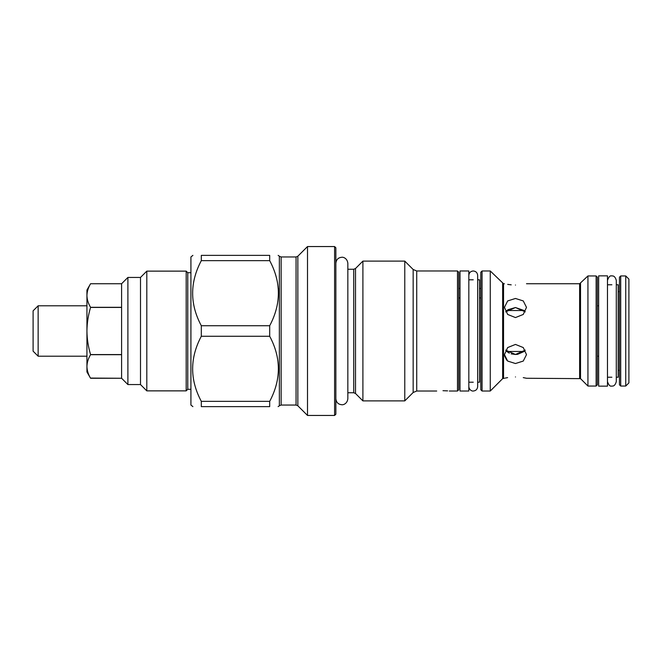 <?xml version="1.0" encoding="UTF-8"?>
<svg xmlns="http://www.w3.org/2000/svg" width="662" height="662" viewBox="0 0 662 662"><rect width="100%" height="100%" fill="white"/><g stroke="black" fill="none" stroke-linecap="round" stroke-linejoin="round"><path stroke-width="0.99" d="M146.807 390.87L140.501 384.564L127.898 384.564L127.898 277.436L140.501 277.436L140.501 384.564L140.501 277.436L146.807 271.13L146.807 390.87L186.196 390.87L186.196 271.13L146.807 271.13M190.921 389.289L187.768 389.289L187.768 272.711L186.196 271.13M192.899 406.625L190.921 405.045L190.921 256.955L192.899 255.375M201.314 401.354L201.314 406.625C189.754 406.625 189.754 406.625 201.314 406.625L269.691 406.625C281.251 406.625 281.251 406.625 269.691 406.625L269.691 401.354L201.314 401.354C189.754 379.731 189.754 358.034 201.314 336.263L201.314 325.737C189.754 304.115 189.754 282.417 201.314 260.646L201.314 255.375C189.754 255.375 189.754 255.375 201.314 255.375L269.691 255.375C281.251 255.375 281.251 255.375 269.691 255.375L269.691 260.646C281.259 282.269 281.259 303.966 269.691 325.737L201.314 325.737M278.52 293.134L278.297 288.235M278.156 255.375L279.356 256.219L279.356 405.781L278.114 406.625M201.314 336.263L269.691 336.263L269.691 325.737M334.6 415.446L334.6 246.554L335.866 247.811L335.866 414.189L334.6 415.446L307.507 415.446L307.507 246.554L297.842 256.219L296.063 256.955L281.135 256.955L279.356 256.219M269.691 336.263C281.259 357.885 281.259 379.583 269.691 401.354M201.314 260.646L269.691 260.646M515.466 285.041C501.242 283.617 501.242 283.617 515.466 285.041C529.691 283.617 529.691 283.617 515.466 285.041C529.691 283.617 529.691 283.617 515.466 285.041M507.688 284.387L511.205 284.842M515.466 298.471L523.27 300.937L526.497 307.367L523.261 314.45L515.466 317.57L507.671 314.45L504.436 307.367L507.663 300.937L515.466 298.471M507.696 309.775L515.466 307.532L505.66 311.876M505.66 350.124L515.466 354.468L511.196 353.88M515.466 363.529L507.671 361.063L504.436 354.633L507.663 347.558L515.466 344.43L523.27 347.558L526.497 354.633L523.261 361.063L515.466 363.529M507.622 377.621L505.263 378.076M515.466 376.959C501.242 378.383 501.242 378.383 515.466 376.959C529.691 378.383 529.691 378.383 515.466 376.959M509.318 353.177L506.802 351.481L524.13 351.481L517.651 354.319M504.527 355.808L506.695 360.178M504.436 378.267L502.648 378.631L490.261 391.027L490.261 270.973L482.068 270.973L482.068 391.027L480.802 389.769L480.802 272.231L482.068 270.973M596.131 386.045L596.131 275.955L597.389 277.212L597.389 384.788L596.131 386.045L587.939 386.045L587.939 275.955L579.631 283.733L526.497 283.733M525.272 311.876L515.466 307.532L524.13 310.519L506.802 310.519M517.618 354.319L515.466 354.468L525.272 350.124M580.524 283.369L580.524 378.631L526.497 378.267L523.261 377.613M607.476 381.635C608.75 385.218 610.223 386.682 611.887 386.045C613.881 386.376 615.354 384.903 616.297 381.635L616.297 377.224L618.184 377.224L618.184 284.776L616.297 284.776L616.297 280.365C615.354 277.097 613.881 275.624 611.887 275.955C610.223 275.318 608.75 276.782 607.476 280.365M620.708 386.045L619.45 384.788L619.45 277.212L620.708 275.955L620.708 386.045L625.747 386.045L625.747 275.955L620.708 275.955M625.747 386.045L628.9 382.893L628.9 279.107L625.747 275.955M468.828 386.616C469.358 390.754 472.834 391.242 473.247 391.027C475.92 390.762 477.393 389.297 477.658 386.616L477.658 382.206L479.545 382.206L479.545 279.794L477.658 279.794M457.492 270.973L457.492 391.027L458.749 389.769L458.749 272.231L457.492 270.973L416.721 270.973L413.162 269.5L404.772 261.109L362.9 261.109L362.9 400.891L355.511 393.493L355.511 268.507L362.9 261.109M442.994 390.696C434.868 391.052 434.868 391.052 442.994 390.696C451.128 391.052 451.128 391.052 442.994 390.696L447.603 390.87M436.697 391.027L416.721 391.027L413.162 392.5L404.772 400.891L404.772 261.109M468.828 331L468.828 270.973L460.007 270.973L460.007 391.027L468.828 391.027L468.828 331M607.476 331L607.476 275.855L598.655 275.855L598.655 386.145L607.476 386.145L607.476 331M38.139 356.206L33.1 351.166L33.1 310.834L38.139 305.794L38.139 356.206L86.937 356.206M90.471 378.076L121.601 378.267L121.601 283.733L127.898 277.436M90.578 283.733L121.601 283.733L90.578 283.733C88.253 287.573 87.036 291.503 86.937 295.525L86.937 290.039L90.578 283.733M121.601 307.317L90.578 307.317C88.245 303.469 87.036 299.538 86.937 295.525L86.937 331C87.045 322.915 88.261 315.054 90.578 307.425L121.601 307.425M127.898 384.564L121.601 378.267L90.578 378.267C88.245 374.411 87.036 370.48 86.937 366.475L86.937 366.624M90.578 378.267L86.937 371.961L86.937 366.475C87.036 362.453 88.253 358.523 90.578 354.683L121.601 354.683M121.601 354.575L90.578 354.575C88.245 346.847 87.028 338.985 86.937 331L86.937 366.475M297.842 256.219L297.842 405.781L296.063 405.045L281.135 405.045L281.135 256.955M296.063 405.045L296.063 256.955M579.631 378.267L579.631 283.733M503.542 378.267L503.542 283.733L490.261 270.973M502.648 378.631L502.648 283.369M416.721 391.027L416.721 270.973M413.162 392.5L413.162 269.5M355.511 393.493L353.723 392.756L353.723 269.244L347.84 269.244M190.921 272.711L187.768 272.711M187.768 389.289L186.196 390.87M281.135 405.045L279.356 405.781M334.6 246.554L307.507 246.554M297.842 405.781L307.507 415.446M480.802 297.917L479.545 297.917M460.007 297.917L458.749 297.917M504.436 283.733L503.542 283.733M596.131 275.955L587.939 275.955M580.524 378.631L587.939 386.045M490.261 391.027L482.068 391.027M480.802 288.466L479.545 288.466M460.007 288.466L458.749 288.466M611.887 284.776L607.476 284.776M611.887 377.224L607.476 377.224M619.45 370.389L618.184 370.389M619.45 291.611L618.184 291.611M473.247 279.794L468.828 279.794M473.247 382.206L468.828 382.206M353.723 392.756L347.84 392.756M355.511 268.507L353.723 269.244M404.772 400.891L362.9 400.891M457.492 391.027L449.299 391.027M335.866 263.253C336.288 259.554 338.282 257.559 341.849 257.27C342.643 256.964 347.219 257.841 347.84 263.253L347.84 398.747C347.219 404.159 342.643 405.036 341.849 404.73C338.282 404.441 336.288 402.446 335.866 398.747M616.297 381.635L616.297 280.365M477.658 386.616L477.658 275.384C477.393 272.703 475.92 271.238 473.247 270.973C470.566 271.238 469.093 272.703 468.828 275.384M598.655 305.794L597.389 305.794M598.655 356.206L597.389 356.206M86.937 305.794L38.139 305.794"/></g></svg>

